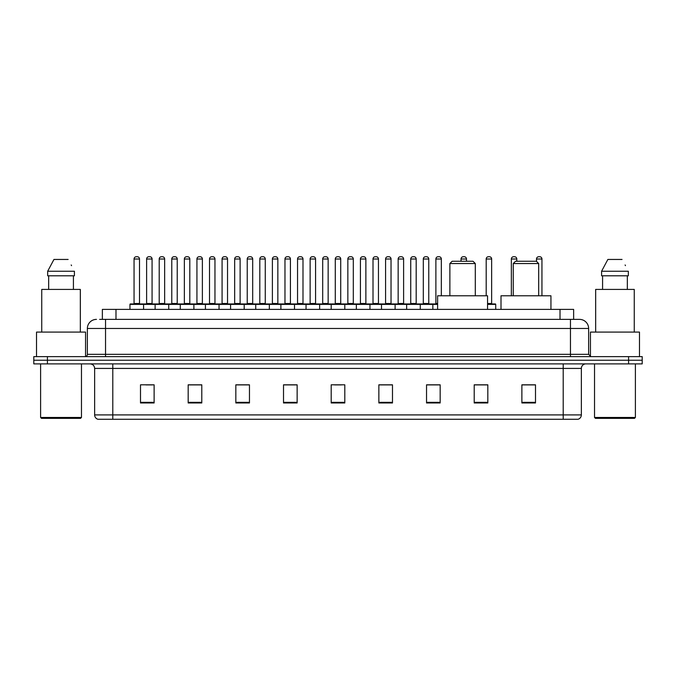 <?xml version="1.0" encoding="UTF-8"?>
<svg xmlns="http://www.w3.org/2000/svg" width="676" height="676" viewBox="0 0 676 676"><rect width="100%" height="100%" fill="white"/><g stroke="black" fill="none" stroke-linecap="round" stroke-linejoin="round"><path stroke-width="1.01" d="M102.363 319.385L102.363 309.397L573.637 309.397L573.637 319.385M99.845 319.385L576.366 319.385M99.634 319.385L105.54 319.385L105.54 328.468L87.373 328.468L87.373 354.342A2.273 2.273 0 0 1 85.108 356.615M96.457 319.385A9.084 9.084 0 0 0 87.373 328.468M588.627 328.468L570.46 328.468L570.46 319.385L579.543 319.385A9.084 9.084 0 0 1 588.627 328.468L588.627 354.342L590.892 356.615M47.421 356.615L33.8 356.615L33.8 360.249L47.421 360.249L33.8 360.249L33.8 363.882L47.421 363.882L47.421 360.249L628.579 360.249L47.421 360.249L47.421 356.615L628.579 356.615L628.579 360.249L642.2 360.249L628.579 360.249L628.579 363.882L47.421 363.882M642.2 356.615L642.2 360.249L642.2 356.615L628.579 356.615M577.862 419.272L563.201 419.272L563.201 414.912L581.36 414.912L581.36 368.42A4.538 4.538 0 0 1 585.898 363.882M577.726 419.272L97.91 419.272A4.538 4.538 0 0 1 94.64 414.912L94.64 368.42C94.37 365.665 92.857 364.153 90.102 363.882M535.502 402.972L535.502 384.813L521.88 384.813L521.88 402.972L535.502 402.972M487.827 402.972L487.827 384.813L474.206 384.813L474.206 402.972L487.827 402.972M440.16 402.972L440.16 384.813L426.539 384.813L426.539 402.972L440.16 402.972M392.486 402.972L392.486 384.813L378.864 384.813L378.864 402.972L392.486 402.972M154.12 402.972L154.12 384.813L140.498 384.813L140.498 402.972L154.12 402.972M201.794 402.972L201.794 384.813L188.173 384.813L188.173 402.972L201.794 402.972M249.461 402.972L249.461 384.813L235.84 384.813L235.84 402.972L249.461 402.972M297.136 402.972L297.136 384.813L283.514 384.813L283.514 402.972L297.136 402.972M344.811 402.972L344.811 384.813L331.189 384.813L331.189 402.972L344.811 402.972M642.2 363.882L642.2 360.249L642.2 363.882L628.579 363.882M435.209 384.906L429.437 384.906M485.512 384.906L478.929 384.906M296.865 384.906L291.102 384.906M284.292 384.906L297.136 384.906M246.563 384.906L240.791 384.906M196.251 384.906L190.488 384.906M145.948 384.906L152.759 384.906M378.864 384.906L391.708 384.906M384.897 384.906L379.135 384.906M334.595 384.906L341.405 384.906M249.461 384.906L235.84 384.906M201.794 384.906L188.173 384.906M440.16 384.906L426.539 384.906M487.827 384.906L474.206 384.906M535.502 384.906L521.88 384.906M80.562 418.36L41.515 418.36L40.611 417.455L81.475 417.455L80.562 418.36M40.611 363.882L40.611 417.455M81.475 363.882L81.475 417.455M85.556 356.573L85.556 332.093L36.521 332.093L36.521 356.615M80.334 332.093L80.334 289.421L41.743 289.421L41.743 332.093M73.422 275.8L73.422 289.421L73.422 275.8M47.666 271.253L53.953 259.449L47.666 271.253L47.666 275.8L74.419 275.8L74.419 271.253L47.666 271.253M71.546 265.651L71.191 264.967M48.664 275.8L48.664 289.421M68.132 259.449L53.953 259.449M449.87 263.539L475.296 263.539L473.031 261.266L452.143 261.266L449.87 263.539L449.87 295.775M475.296 263.539L475.296 295.775M487.557 309.397L487.557 295.775L437.617 295.775L437.617 309.397M513.253 263.539L538.679 263.539L536.414 261.266L515.526 261.266L513.253 263.539L513.253 295.775M538.679 263.539L538.679 295.775M550.94 309.397L550.94 295.775L501 295.775L501 309.397M634.485 418.36L595.438 418.36L594.525 417.455L635.389 417.455L634.485 418.36M594.525 363.882L594.525 417.455M635.389 363.882L635.389 417.455M639.479 356.615L639.479 332.093L590.444 332.093L590.444 356.573M634.257 332.093L634.257 289.421L595.666 289.421L595.666 332.093M601.581 271.253L607.868 259.449L601.581 271.253L601.581 275.8L628.334 275.8L628.334 271.253L601.581 271.253M625.461 265.651L625.106 264.967M602.578 275.8L602.578 289.421M627.336 289.421L627.336 275.8M622.047 259.449L607.868 259.449M437.617 304.403L129.961 304.403A0.456 0.456 0 0 1 130.417 303.946L143.135 303.946A0.456 0.456 0 0 1 143.582 304.403L143.582 309.397M139.501 303.49A0.456 0.456 0 0 0 139.949 303.946A0.456 0.456 0 0 1 139.501 303.49L139.501 259.001A2.273 2.273 0 0 0 137.228 256.728L136.324 256.728L137.228 256.728A2.273 2.273 0 0 1 139.501 259.001L134.051 259.001A2.273 2.273 0 0 1 136.324 256.728A2.273 2.273 0 0 0 134.051 259.001L134.051 303.49A0.456 0.456 0 0 1 133.594 303.946A0.456 0.456 0 0 0 134.051 303.49L139.501 303.49M143.135 303.946L130.417 303.946A0.456 0.456 0 0 0 129.961 304.403L129.961 309.397M155.117 309.397L155.117 304.403A0.456 0.456 0 0 1 155.573 303.946L168.282 303.946A0.456 0.456 0 0 1 168.738 304.403L168.738 309.397M164.648 303.49A0.456 0.456 0 0 0 165.105 303.946A0.456 0.456 0 0 1 164.648 303.49L164.648 259.001A2.273 2.273 0 0 0 162.384 256.728L161.471 256.728L162.384 256.728A2.273 2.273 0 0 1 164.648 259.001L159.206 259.001A2.273 2.273 0 0 1 161.471 256.728A2.273 2.273 0 0 0 159.206 259.001L159.206 303.49A0.456 0.456 0 0 1 158.75 303.946A0.456 0.456 0 0 0 159.206 303.49L164.648 303.49M180.272 309.397L180.272 304.403A0.456 0.456 0 0 1 180.72 303.946L193.437 303.946A0.456 0.456 0 0 1 193.894 304.403L193.894 309.397M189.804 303.49A0.456 0.456 0 0 0 190.26 303.946A0.456 0.456 0 0 1 189.804 303.49L189.804 259.001A2.273 2.273 0 0 0 187.531 256.728L186.627 256.728L187.531 256.728A2.273 2.273 0 0 1 189.804 259.001L184.354 259.001A2.273 2.273 0 0 1 186.627 256.728A2.273 2.273 0 0 0 184.354 259.001L184.354 303.49A0.456 0.456 0 0 1 183.906 303.946A0.456 0.456 0 0 0 184.354 303.49L189.804 303.49M205.419 309.397L205.419 304.403A0.456 0.456 0 0 1 205.876 303.946L218.593 303.946A0.456 0.456 0 0 1 219.041 304.403L219.041 309.397M215.416 303.946A0.456 0.456 0 0 1 214.96 303.49L209.509 303.49L209.509 259.001A2.273 2.273 0 0 1 211.782 256.728L212.686 256.728A2.273 2.273 0 0 1 214.96 259.001L209.509 259.001A2.273 2.273 0 0 1 211.782 256.728L212.686 256.728A2.273 2.273 0 0 1 214.96 259.001L214.96 303.49A0.456 0.456 0 0 0 215.416 303.946L209.053 303.946A0.456 0.456 0 0 0 209.509 303.49A0.456 0.456 0 0 1 209.053 303.946M230.575 309.397L230.575 304.403A0.456 0.456 0 0 1 231.031 303.946L243.74 303.946A0.456 0.456 0 0 1 244.197 304.403L244.197 309.397M240.563 303.946A0.456 0.456 0 0 1 240.115 303.49L234.665 303.49L234.665 259.001A2.273 2.273 0 0 1 236.93 256.728L237.842 256.728A2.273 2.273 0 0 1 240.115 259.001L234.665 259.001A2.273 2.273 0 0 1 236.93 256.728L237.842 256.728A2.273 2.273 0 0 1 240.115 259.001L240.115 303.49A0.456 0.456 0 0 0 240.563 303.946L234.209 303.946A0.456 0.456 0 0 0 234.665 303.49A0.456 0.456 0 0 1 234.209 303.946M255.731 309.397L255.731 304.403A0.456 0.456 0 0 1 256.187 303.946L268.896 303.946A0.456 0.456 0 0 1 269.352 304.403L269.352 309.397M265.719 303.946A0.456 0.456 0 0 1 265.262 303.49L259.812 303.49L259.812 259.001A2.273 2.273 0 0 1 262.085 256.728L262.998 256.728A2.273 2.273 0 0 1 265.262 259.001L259.812 259.001A2.273 2.273 0 0 1 262.085 256.728L262.998 256.728A2.273 2.273 0 0 1 265.262 259.001L265.262 303.49A0.456 0.456 0 0 0 265.719 303.946L259.364 303.946A0.456 0.456 0 0 0 259.812 303.49A0.456 0.456 0 0 1 259.364 303.946M280.886 309.397L280.886 304.403A0.456 0.456 0 0 1 281.334 303.946L294.052 303.946A0.456 0.456 0 0 1 294.508 304.403L294.508 309.397M290.874 303.946A0.456 0.456 0 0 1 290.418 303.49L284.968 303.49L284.968 259.001A2.273 2.273 0 0 1 287.241 256.728L288.145 256.728A2.273 2.273 0 0 1 290.418 259.001L284.968 259.001A2.273 2.273 0 0 1 287.241 256.728L288.145 256.728A2.273 2.273 0 0 1 290.418 259.001L290.418 303.49A0.456 0.456 0 0 0 290.874 303.946L284.511 303.946A0.456 0.456 0 0 0 284.968 303.49A0.456 0.456 0 0 1 284.511 303.946M306.034 309.397L306.034 304.403A0.456 0.456 0 0 1 306.49 303.946L319.207 303.946A0.456 0.456 0 0 1 319.655 304.403L319.655 309.397M316.022 303.946A0.456 0.456 0 0 1 315.574 303.49L310.123 303.49L310.123 259.001A2.273 2.273 0 0 1 312.397 256.728L313.301 256.728A2.273 2.273 0 0 1 315.574 259.001L310.123 259.001A2.273 2.273 0 0 1 312.397 256.728L313.301 256.728A2.273 2.273 0 0 1 315.574 259.001L315.574 303.49A0.456 0.456 0 0 0 316.022 303.946L309.667 303.946A0.456 0.456 0 0 0 310.123 303.49A0.456 0.456 0 0 1 309.667 303.946M331.189 309.397L331.189 304.403A0.456 0.456 0 0 1 331.646 303.946L344.354 303.946A0.456 0.456 0 0 1 344.811 304.403L344.811 309.397M341.177 303.946A0.456 0.456 0 0 1 340.721 303.49L335.279 303.49L335.279 259.001A2.273 2.273 0 0 1 337.544 256.728L338.456 256.728A2.273 2.273 0 0 1 340.721 259.001L335.279 259.001A2.273 2.273 0 0 1 337.544 256.728L338.456 256.728A2.273 2.273 0 0 1 340.721 259.001L340.721 303.49A0.456 0.456 0 0 0 341.177 303.946L334.823 303.946A0.456 0.456 0 0 0 335.279 303.49A0.456 0.456 0 0 1 334.823 303.946M356.345 309.397L356.345 304.403A0.456 0.456 0 0 1 356.793 303.946L369.51 303.946A0.456 0.456 0 0 1 369.966 304.403L369.966 309.397M366.333 303.946A0.456 0.456 0 0 1 365.877 303.49L360.426 303.49L360.426 259.001A2.273 2.273 0 0 1 362.699 256.728L363.603 256.728A2.273 2.273 0 0 1 365.877 259.001L360.426 259.001A2.273 2.273 0 0 1 362.699 256.728L363.603 256.728A2.273 2.273 0 0 1 365.877 259.001L365.877 303.49A0.456 0.456 0 0 0 366.333 303.946L359.978 303.946A0.456 0.456 0 0 0 360.426 303.49A0.456 0.456 0 0 1 359.978 303.946M381.492 309.397L381.492 304.403A0.456 0.456 0 0 1 381.948 303.946L394.666 303.946A0.456 0.456 0 0 1 395.114 304.403L395.114 309.397M391.488 303.946A0.456 0.456 0 0 1 391.032 303.49L385.582 303.49L385.582 259.001A2.273 2.273 0 0 1 387.855 256.728L388.759 256.728A2.273 2.273 0 0 1 391.032 259.001L385.582 259.001A2.273 2.273 0 0 1 387.855 256.728L388.759 256.728A2.273 2.273 0 0 1 391.032 259.001L391.032 303.49A0.456 0.456 0 0 0 391.488 303.946L385.126 303.946A0.456 0.456 0 0 0 385.582 303.49A0.456 0.456 0 0 1 385.126 303.946M406.648 309.397L406.648 304.403A0.456 0.456 0 0 1 407.104 303.946L419.813 303.946A0.456 0.456 0 0 1 420.269 304.403L420.269 309.397M416.636 303.946A0.456 0.456 0 0 1 416.188 303.49L410.738 303.49L410.738 259.001A2.273 2.273 0 0 1 413.002 256.728L413.915 256.728A2.273 2.273 0 0 1 416.188 259.001L410.738 259.001A2.273 2.273 0 0 1 413.002 256.728L413.915 256.728A2.273 2.273 0 0 1 416.188 259.001L416.188 303.49A0.456 0.456 0 0 0 416.636 303.946L410.281 303.946A0.456 0.456 0 0 0 410.738 303.49A0.456 0.456 0 0 1 410.281 303.946M155.708 303.946L142.991 303.946M146.624 259.001A2.273 2.273 0 0 1 148.897 256.728L149.802 256.728A2.273 2.273 0 0 1 152.075 259.001L146.624 259.001L146.624 303.49A0.456 0.456 0 0 1 146.177 303.946M152.075 259.001L152.075 303.49A0.456 0.456 0 0 0 152.531 303.946M180.864 303.946L168.147 303.946M171.78 259.001A2.273 2.273 0 0 1 174.053 256.728L174.957 256.728A2.273 2.273 0 0 1 177.23 259.001L171.78 259.001L171.78 303.49A0.456 0.456 0 0 1 171.324 303.946M177.23 259.001L177.23 303.49A0.456 0.456 0 0 0 177.678 303.946M206.011 303.946L193.302 303.946M196.936 259.001A2.273 2.273 0 0 1 199.2 256.728L200.113 256.728A2.273 2.273 0 0 1 202.377 259.001L196.936 259.001L196.936 303.49A0.456 0.456 0 0 1 196.479 303.946M202.377 259.001L202.377 303.49A0.456 0.456 0 0 0 202.834 303.946M231.167 303.946L218.458 303.946M222.083 259.001A2.273 2.273 0 0 1 224.356 256.728L225.269 256.728A2.273 2.273 0 0 1 227.533 259.001L222.083 259.001L222.083 303.49A0.456 0.456 0 0 1 221.635 303.946M227.533 259.001L227.533 303.49A0.456 0.456 0 0 0 227.989 303.946M256.322 303.946L243.605 303.946M247.239 259.001A2.273 2.273 0 0 1 249.512 256.728L250.416 256.728A2.273 2.273 0 0 1 252.689 259.001L247.239 259.001L247.239 303.49A0.456 0.456 0 0 1 246.782 303.946M252.689 259.001L252.689 303.49A0.456 0.456 0 0 0 253.145 303.946M281.469 303.946L268.761 303.946M272.394 259.001A2.273 2.273 0 0 1 274.659 256.728L275.571 256.728A2.273 2.273 0 0 1 277.844 259.001L272.394 259.001L272.394 303.49A0.456 0.456 0 0 1 271.938 303.946M277.844 259.001L277.844 303.49A0.456 0.456 0 0 0 278.292 303.946M306.625 303.946L293.916 303.946M297.55 259.001A2.273 2.273 0 0 1 299.814 256.728L300.727 256.728A2.273 2.273 0 0 1 302.992 259.001L297.55 259.001L297.55 303.49A0.456 0.456 0 0 1 297.094 303.946M302.992 259.001L302.992 303.49A0.456 0.456 0 0 0 303.448 303.946M331.781 303.946L319.064 303.946M322.697 259.001A2.273 2.273 0 0 1 324.97 256.728L325.874 256.728A2.273 2.273 0 0 1 328.147 259.001L322.697 259.001L322.697 303.49A0.456 0.456 0 0 1 322.249 303.946M328.147 259.001L328.147 303.49A0.456 0.456 0 0 0 328.604 303.946M356.936 303.946L344.219 303.946M347.853 259.001A2.273 2.273 0 0 1 350.126 256.728L351.03 256.728A2.273 2.273 0 0 1 353.303 259.001L347.853 259.001L347.853 303.49A0.456 0.456 0 0 1 347.396 303.946M353.303 259.001L353.303 303.49A0.456 0.456 0 0 0 353.751 303.946M382.084 303.946L369.375 303.946M373.008 259.001A2.273 2.273 0 0 1 375.273 256.728L376.186 256.728A2.273 2.273 0 0 1 378.45 259.001L373.008 259.001L373.008 303.49A0.456 0.456 0 0 1 372.552 303.946M378.45 259.001L378.45 303.49A0.456 0.456 0 0 0 378.906 303.946M407.239 303.946L394.53 303.946M398.156 259.001A2.273 2.273 0 0 1 400.429 256.728L401.341 256.728A2.273 2.273 0 0 1 403.606 259.001L398.156 259.001L398.156 303.49A0.456 0.456 0 0 1 397.708 303.946M403.606 259.001L403.606 303.49A0.456 0.456 0 0 0 404.062 303.946M432.843 309.397L432.843 304.403A0.456 0.456 0 0 0 432.395 303.946L419.678 303.946M423.311 259.001A2.273 2.273 0 0 1 425.584 256.728L426.488 256.728A2.273 2.273 0 0 1 428.761 259.001L423.311 259.001L423.311 303.49A0.456 0.456 0 0 1 422.855 303.946M428.761 259.001L428.761 303.49A0.456 0.456 0 0 0 429.218 303.946M155.573 303.946L168.282 303.946M180.72 303.946L193.437 303.946M205.876 303.946L218.593 303.946M231.031 303.946L243.74 303.946M256.187 303.946L268.896 303.946M281.334 303.946L294.052 303.946M306.49 303.946L319.207 303.946M331.646 303.946L344.354 303.946M356.793 303.946L369.51 303.946M381.948 303.946L394.666 303.946M407.104 303.946L419.813 303.946M432.26 303.946L437.617 303.946M435.885 259.001A2.273 2.273 0 0 1 438.158 256.728L439.07 256.728A2.273 2.273 0 0 1 441.335 259.001L435.885 259.001L435.885 303.49A0.456 0.456 0 0 1 435.437 303.946M441.335 259.001L441.335 295.775M466.491 261.266L466.491 259.001A2.273 2.273 0 0 0 464.218 256.728L463.313 256.728A2.273 2.273 0 0 0 461.04 259.001L461.04 261.266M495.728 309.397L495.728 304.403A0.456 0.456 0 0 0 495.28 303.946L487.557 303.946M491.646 259.001L486.196 259.001A2.273 2.273 0 0 1 488.469 256.728L489.373 256.728A2.273 2.273 0 0 1 491.646 259.001L491.646 303.49A0.456 0.456 0 0 0 492.094 303.946M486.196 259.001L486.196 295.775M516.794 261.266L516.794 259.001A2.273 2.273 0 0 0 514.529 256.728L513.616 256.728A2.273 2.273 0 0 0 511.352 259.001L511.352 295.775M541.949 295.775L541.949 259.001A2.273 2.273 0 0 0 539.676 256.728L538.772 256.728A2.273 2.273 0 0 0 536.499 259.001L536.499 261.358M115.985 319.385L115.985 309.397M560.015 319.385L560.015 309.397M105.54 356.615L105.54 354.342L588.627 354.342M87.373 354.342L105.54 354.342L105.54 328.468L570.46 328.468L570.46 356.615M563.201 363.882L563.201 368.42L94.64 368.42M581.36 368.42L563.201 368.42L563.201 414.912L112.799 414.912L112.799 419.272M94.64 414.912L112.799 414.912L112.799 363.882M344.811 402.338L331.189 402.338M297.136 402.338L283.514 402.338M249.461 402.338L235.84 402.338M201.794 402.338L188.173 402.338M154.12 402.338L140.498 402.338M392.486 402.338L378.864 402.338M440.16 402.338L426.539 402.338M487.827 402.338L474.206 402.338M535.502 402.338L521.88 402.338M146.624 303.49L152.075 303.49M171.78 303.49L177.23 303.49M196.936 303.49L202.377 303.49M222.083 303.49L227.533 303.49M247.239 303.49L252.689 303.49M272.394 303.49L277.844 303.49M297.55 303.49L302.992 303.49M322.697 303.49L328.147 303.49M347.853 303.49L353.303 303.49M373.008 303.49L378.45 303.49M398.156 303.49L403.606 303.49M423.311 303.49L428.761 303.49M435.885 303.49L437.617 303.49M466.491 259.001L461.04 259.001M495.728 304.403L487.557 304.403M487.557 303.49L491.646 303.49M516.794 259.001L511.352 259.001M541.949 259.001L536.499 259.001M578.09 419.272C580.143 418.545 581.233 417.092 581.36 414.912"/></g></svg>
